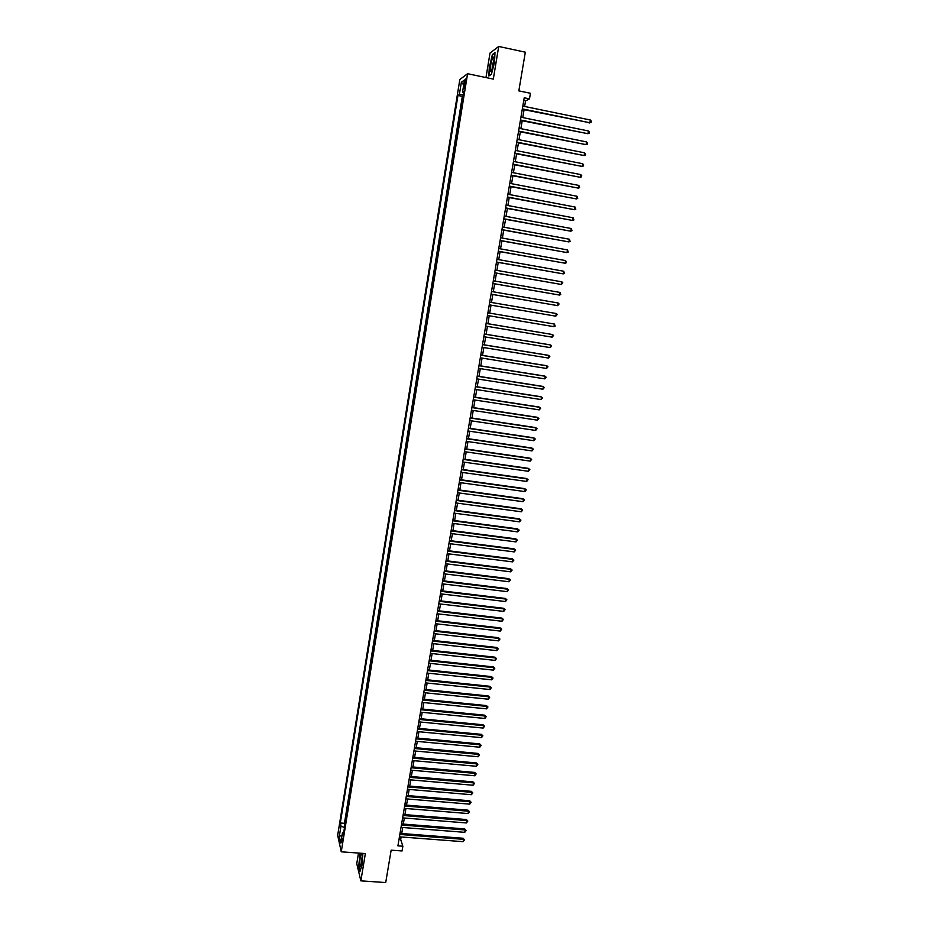 <?xml version="1.0" encoding="UTF-8"?>
<svg xmlns="http://www.w3.org/2000/svg" width="929" height="929" viewBox="0 0 929 929"><rect width="100%" height="100%" fill="white"/><g stroke="black" fill="none" stroke-linecap="round" stroke-linejoin="round"><path stroke-width="1.39" d="M342.244 843.021L342.104 838.306L342.244 843.021M358.501 853.066L356.759 863.68L360.858 880.855L385.709 882.55L391.155 850.163L402.06 850.964L402.861 846.226L400.689 839.561L401.131 836.959M459.832 79.499L337.668 835.322L341.257 851.812L467.589 73.705L459.832 79.499M467.589 73.705L493.311 79.104L498.71 46.45L490.013 53.069L485.983 77.571M498.71 46.45L525.326 52.187L518.835 90.856L530.436 93.272L529.484 98.88L524.211 97.789L397.914 845.854L402.861 846.226M462.201 102.376L463.234 95.942M461.248 106.928L460.401 113.396M458.624 124.393L459.658 117.971M456.847 135.367L457.881 128.945M455.071 146.306L456.104 139.896M453.294 157.222L454.327 150.823M451.529 168.114L452.562 161.716M449.764 178.983L450.797 172.597M447.999 189.83L449.044 183.443M446.245 200.641L447.279 194.266M444.492 211.44L445.537 205.054M442.75 222.205L443.783 215.83M441.008 232.947L442.041 226.571M439.266 243.665L440.3 237.29M437.536 254.349L438.569 247.985M435.806 265.02L436.827 258.657M434.9 269.271L434.075 275.658M433.181 279.896L432.345 286.283M431.462 290.498L430.626 296.874M429.941 301.101L428.722 307.394M428.234 311.656L427.212 317.962M426.527 322.189L425.505 328.471M424.82 332.698L423.601 338.922M423.113 343.184L422.103 349.42M421.418 353.647L420.407 359.86M419.722 364.087L418.724 370.276M418.038 374.503L417.028 380.658M416.343 384.885L415.356 391.028M414.671 395.255L413.672 401.363M412.987 405.601L412 411.686M411.315 415.913L410.328 421.975M409.643 426.214L408.667 432.252M407.97 436.479L406.995 442.494M406.31 446.733L405.334 452.725M404.649 456.952L403.685 462.921M403 467.159L402.036 473.105M401.34 477.332L400.387 483.254M399.702 487.493L398.738 493.392M398.053 497.619L397.101 503.495M396.416 507.733L395.464 513.586M394.779 517.813L393.826 523.654M393.141 527.881L392.201 533.687M391.515 537.926L390.575 543.709M389.89 547.936L388.949 553.707M388.264 557.934L387.335 563.682M386.65 567.909L385.721 573.634M385.036 577.861L384.107 583.563M383.422 587.79L382.504 593.468M381.807 597.695L380.89 603.351M380.205 607.578L379.299 613.21M378.602 617.448L377.697 623.057M377.011 627.284L376.106 632.87M375.421 637.108L374.515 642.671M373.83 646.898L372.924 652.448M372.239 656.675L371.345 662.203M370.659 666.43L369.765 671.934M369.08 676.161L368.186 681.642M367.501 685.869L366.618 691.327M365.933 695.554L365.051 701M364.365 705.227L363.483 710.639M362.798 714.865L361.927 720.265M361.23 724.492L360.359 729.869M359.674 734.096L358.803 739.449M358.118 743.676L357.259 749.018M356.573 753.245L355.702 758.552M355.017 762.779L354.158 768.074M353.473 772.301L352.625 777.573M351.94 781.8L351.081 787.049M350.396 791.276L349.548 796.501M348.863 800.728L348.015 805.942M347.33 810.169L346.494 815.36M464.43 82.902L464.245 88.278L465.754 81.949L465.534 79.058L464.43 82.902L465.557 83.134M343.776 832.07L342.487 832.593L343.184 835.694L463.989 91.309L462.514 92.331L463.745 92.842M342.487 832.593L340.792 843.056L339.306 836.332L340.989 825.986L340.304 822.989L457.951 95.466L459.367 94.491L461.353 82.275L464.523 79.964L462.514 92.331M463.037 95.908L462.34 96.372L344.438 823.303L344.961 824.755M345.809 819.587L344.775 824.743M360.858 880.855L365.364 853.565L341.257 851.812M524.618 106.463L525.547 100.936L529.484 98.88M401.711 833.545L402.733 827.495M403.302 824.093L404.336 818.019M404.905 814.628L405.938 808.509M406.507 805.129L407.552 798.986M408.121 795.619L409.166 789.441M409.724 786.097L410.781 779.884M411.35 776.539L412.395 770.292M412.964 766.971L414.02 760.688M414.589 757.367L415.658 751.062M416.215 747.752L417.284 741.412M417.841 738.114L418.921 731.738M419.467 728.464L420.558 722.042M421.104 718.779L422.196 712.322M422.753 709.082L423.845 702.591M424.39 699.351L425.494 692.825M426.039 689.608L427.143 683.047M427.688 679.842L428.803 673.246M429.349 670.053L430.464 663.422M430.998 660.24L432.136 653.575M432.67 650.416L433.797 643.704M434.331 640.557L435.469 633.822M436.003 630.686L437.141 623.905M437.675 620.781L438.825 613.976M439.347 610.864L440.509 604.013M441.031 600.924L442.192 594.037M442.715 590.949L443.888 584.027M444.41 580.962L445.583 574.006M446.094 570.952L447.279 563.961M447.79 560.919L448.986 553.881M449.497 550.862L450.693 543.79M451.192 540.783L452.4 533.676M452.899 530.68L454.107 523.538M454.618 520.565L455.825 513.377M456.336 510.416L457.556 503.193M458.055 500.243L459.274 492.974M459.774 490.047L461.005 482.743M461.504 479.828L462.747 472.489M463.234 469.586L464.477 462.212M464.964 459.321L466.219 451.912M466.706 449.032L467.972 441.577M468.448 438.72L469.714 431.23M470.202 428.385L471.467 420.86M471.944 418.027L473.233 410.455M473.697 407.645L474.986 400.039M475.462 397.24L476.751 389.588M477.227 386.812L478.528 379.113M478.992 376.361L480.305 368.627M480.769 365.875L482.081 358.106M482.534 355.377L483.858 347.562M484.323 344.845L485.646 336.995M486.099 334.301L487.435 326.404M487.888 323.722L489.235 315.779M489.688 313.119L491.023 305.153M491.476 302.471L492.823 294.505M493.287 291.799L494.634 283.844M495.099 281.104L496.434 273.149M496.91 270.385L498.246 262.431M498.722 259.632L500.069 251.678M500.545 248.856L501.892 240.913M502.368 238.056L503.715 230.113M504.203 227.233L505.539 219.302M506.038 216.387L507.373 208.456M507.873 205.506L509.208 197.587M509.719 194.614L511.055 186.683M511.565 183.687L512.901 175.767M513.412 172.736L514.747 164.816M515.27 161.751L516.605 153.842M517.128 150.753L518.463 142.845M518.997 139.722L520.333 131.813M520.867 128.655L522.203 120.758M522.737 117.577L524.072 109.68M523.747 100.553L525.547 100.936M398.994 839.433L400.689 839.561M463.432 94.735L459.367 94.491M462.34 96.372L457.951 95.466M344.438 823.303L340.304 822.989M340.989 825.986L344.496 827.623M463.722 84.876L461.353 82.275M339.306 836.332L342.035 835.392M489.328 66.203L488.84 76.015L491.406 74.262L494.507 62.498L494.983 52.581L492.382 54.544L489.618 66.261M360.115 853.182L358.675 866.455L359.918 871.599L362.043 865.108L362.891 853.379M522.272 109.32L589.903 122.756L522.342 108.879M590.379 120.015L591.332 121.2L591.134 122.291L589.903 122.756L590.379 120.015L522.818 106.092M591.134 122.291L589.125 123.046M493.624 63.323C494.193 59.561 494.182 57.47 493.566 57.064C492.556 57.563 491.557 60.373 490.605 65.494C489.838 71.405 490.233 73.008 491.778 70.302L493.624 63.323M494.019 59.874L492.312 65.413L492.138 69.373M489.269 75.725L489.618 66.191L492.567 54.892L494.96 53.104M491.441 74.134L489.142 75.702M361.451 853.275C360.406 854.947 359.837 858.442 359.744 863.784C359.883 866.769 360.289 867.5 360.998 865.956L362.217 856.201L361.695 853.298M362.205 855.853L361.462 864.284M360.092 871.065L358.942 866.269L360.394 853.205M520.403 120.398L587.964 133.718L520.472 119.98M588.452 130.977L589.404 132.15L589.207 133.242L587.964 133.718L588.452 130.977L520.937 117.205M518.533 131.453L586.036 144.645L518.603 131.07M586.524 141.916L587.476 143.078L587.279 144.169L586.036 144.645L586.524 141.916L519.067 128.295M516.675 142.485L584.12 155.561L516.733 142.114M584.596 152.832L585.549 153.982L585.351 155.073L584.12 155.561L584.596 152.832L517.198 139.362M514.817 153.482L582.193 166.442L514.875 153.146M582.68 163.725L583.633 164.863L583.435 165.943L582.193 166.442L582.68 163.725L515.34 150.393M512.959 164.468L580.277 177.3L513.017 164.154M580.764 174.582L581.717 175.709L581.519 176.8L580.277 177.3L580.764 174.582L513.482 161.402M511.113 175.418L578.372 188.122L511.159 175.128M578.848 185.417L579.615 187.623L578.372 188.122L578.848 185.417L511.624 172.388M509.266 186.346L576.468 198.934L509.313 186.079M576.944 196.24L577.71 198.423L576.468 198.934L576.944 196.24L509.777 183.338M507.42 197.238L574.563 209.71L507.466 196.994M575.039 207.028L575.806 209.188L574.563 209.71L575.039 207.028L507.931 194.266M505.585 208.119L572.67 220.475L505.62 207.899M573.147 217.781L573.913 219.941L572.67 220.475L573.147 217.781L506.084 205.181M503.762 218.965L570.778 231.205L503.785 218.768M571.254 228.522L572.02 230.659L570.778 231.205L571.254 228.522L504.25 216.051M501.927 229.788L568.885 241.912L501.962 229.614M569.361 239.229L570.127 241.366L568.885 241.912L569.361 239.229L502.415 226.908M500.104 240.588L567.004 252.583L500.127 240.437M567.48 249.924L568.246 252.038L567.004 252.583L567.48 249.924L500.592 237.731M498.292 251.364L565.122 263.244L498.304 251.236M565.598 260.584L566.365 262.686L565.122 263.244L565.598 260.584L498.768 248.542M496.469 262.106L563.253 273.881L496.492 262.001M563.717 271.222L564.495 273.312L563.253 273.881L563.717 271.222L496.945 259.319M494.658 272.836L561.383 284.483L494.681 272.754M561.848 281.835L562.811 282.846L561.383 284.483L561.848 281.835L495.134 270.072M492.858 283.531L559.513 295.062L492.869 283.473M559.978 292.426L560.756 294.481L559.513 295.062L559.978 292.426L493.322 280.79M491.058 294.203L557.655 305.629L491.058 294.168M558.12 302.982L559.084 303.98L557.655 305.629L558.12 302.982L491.511 291.497M556.262 313.526L557.226 314.513L555.797 316.162L489.258 304.84L555.797 316.162L556.262 313.526L489.711 302.169M553.939 326.671L555.182 326.067L554.404 324.047L487.911 312.818L554.404 324.047L553.939 326.671L487.458 315.488M486.111 323.455L552.558 334.533L552.093 337.157L485.67 326.102M486.122 323.42L552.558 334.533L553.521 335.497L552.093 337.157M484.323 334.057L550.711 344.996L550.247 347.609L483.881 336.704M484.334 334.01L550.026 344.833L551.675 345.948L550.247 347.609M482.534 344.636L548.865 355.447L548.412 358.048L482.093 347.272M482.546 344.554L548.191 355.261L549.829 356.388L548.412 358.048M480.757 355.192L547.03 365.863L546.566 368.465L480.316 357.816M480.769 355.087L546.357 365.654L547.994 366.792L546.566 368.465M478.981 365.712L545.195 376.257L544.742 378.858L478.54 368.348M479.004 365.596L544.533 376.036L546.159 377.174L544.742 378.858M477.204 376.222L543.372 386.627L542.908 389.216L476.763 378.846M477.227 376.082L542.71 386.383L544.336 387.532L542.908 389.216M475.439 386.696L541.537 396.973L541.084 399.563L474.998 389.321M475.462 386.534L540.887 396.706L542.513 397.879L541.084 399.563M473.674 397.159L539.726 407.297L539.273 409.875L473.233 399.76M473.697 396.973L539.075 407.018L540.69 408.191L539.273 409.875M471.909 407.587L537.903 417.597L537.45 420.175L471.467 410.188M471.944 407.378L537.264 417.295L538.878 418.48L537.45 420.175M470.155 417.992L536.091 427.874L535.638 430.441L469.714 420.593M470.19 417.771L535.452 427.549L537.067 428.745L535.638 430.441M468.402 428.374L534.291 438.128L533.838 440.694L467.961 430.975M468.437 428.13L533.652 437.791L535.255 438.987L533.838 440.694M466.648 438.743L532.48 448.359L532.027 450.913L466.219 441.321M466.695 438.465L531.852 447.999L533.455 449.206L532.027 450.913M464.906 449.079L530.68 458.566L530.227 461.121L464.465 451.657M464.953 448.788L530.053 458.183L531.655 459.402L530.227 461.121M463.165 459.39L528.88 468.75L528.438 471.293L462.723 461.957M463.211 459.077L528.264 468.344L529.855 469.575L528.438 471.293M461.423 469.679L527.091 478.911L526.65 481.454L460.993 472.246M461.481 469.342L526.476 478.493L528.067 479.724L526.65 481.454M459.692 479.945L525.303 489.049L524.862 491.58L459.263 482.499M459.75 479.585L524.688 488.608L526.278 489.862L524.862 491.58M457.962 490.187L523.526 499.163L523.073 501.695L457.532 492.742M458.032 489.804L522.911 498.699L524.49 499.965L523.073 501.695M456.244 500.406L521.738 509.255L521.297 511.774L455.802 502.949M456.302 499.999L521.134 508.778L522.713 510.044L521.297 511.774M454.513 510.602L519.961 519.334L519.52 521.843L454.084 513.145M454.583 510.184L519.357 518.823L520.937 520.101L519.52 521.843M519.357 518.823L520.937 520.101M452.795 520.774L518.196 529.379L517.755 531.887L452.377 523.306M452.876 520.333L517.592 528.856L519.172 530.145L517.755 531.887M517.592 528.856L519.172 530.145M451.088 530.923L516.431 539.401L515.99 541.909L450.658 533.455M451.169 530.459L515.827 538.855L517.395 540.155L515.99 541.909M515.827 538.855L517.395 540.155M449.381 541.038L514.666 549.399L514.225 551.896L448.951 543.57M449.462 540.562L514.074 548.842L515.641 550.142L514.225 551.896M514.074 548.842L515.641 550.142M447.673 551.141L512.901 559.386L512.46 561.871L447.244 553.672M447.755 550.642L512.32 558.805L513.876 560.117L512.46 561.871M512.32 558.805L513.876 560.117M445.966 561.221L511.147 569.338L510.706 571.823L445.548 563.74M446.059 560.71L510.567 568.745L512.123 570.069L510.706 571.823M510.567 568.745L512.123 570.069M444.271 571.277L509.394 579.278L508.964 581.751L443.841 573.797M444.364 570.743L508.813 578.651L510.369 579.986L508.964 581.751M508.813 578.651L510.369 579.986M442.576 581.322L507.652 589.183L507.211 591.657L442.158 583.818M442.668 580.753L507.071 588.545L508.627 589.892L507.211 591.657M507.071 588.545L508.627 589.892M440.892 591.332L505.899 599.077L505.469 601.539L440.462 593.828M440.985 590.751L505.33 598.427L506.886 599.774L505.469 601.539M505.33 598.427L506.886 599.774M439.196 601.318L504.168 608.948L503.727 611.41L438.778 603.815M439.301 600.715L503.599 608.274L505.144 609.633L503.727 611.41M503.599 608.274L505.144 609.633M437.513 611.282L502.426 618.795L501.997 621.246L437.094 613.767M437.617 610.667L501.869 618.099L503.402 619.469L501.997 621.246M501.869 618.099L503.402 619.469M435.84 621.222L500.696 628.619L500.266 631.07L435.422 623.707M435.945 620.584L500.139 627.899L501.672 629.281L500.266 631.07M500.139 627.899L501.672 629.281M434.168 631.151L498.966 638.42L498.536 640.859L433.75 633.624M434.273 630.489L498.408 637.689L499.941 639.071L498.536 640.859M498.408 637.689L499.941 639.071M432.496 641.045L497.247 648.198L496.806 650.637L432.078 643.518M432.6 640.371L496.69 647.455L498.223 648.848L496.806 650.637M496.69 647.455L498.223 648.848M430.824 650.927L495.517 657.953L495.087 660.391L430.406 653.389M430.94 650.23L494.971 657.186L496.504 658.591L495.087 660.391M494.971 657.186L496.504 658.591M429.163 660.786L493.798 667.696L493.38 670.123L428.745 663.236M429.279 660.066L493.264 666.906L494.785 668.323L493.38 670.123M493.264 666.906L494.785 668.323M427.503 670.61L492.091 677.404L491.662 679.831L427.085 673.072M427.619 669.879L491.557 676.614L493.067 678.031L491.662 679.831M491.557 676.614L493.067 678.031M425.842 680.423L490.384 687.1L489.955 689.527L425.424 682.873M425.97 679.668L489.85 686.287L491.36 687.715L489.955 689.527M489.85 686.287L491.36 687.715M424.193 690.212L488.677 696.773L488.248 699.189L423.775 692.651M424.321 689.434L488.143 695.937L489.653 697.377L488.248 699.189M488.143 695.937L489.653 697.377M422.544 699.978L486.97 706.423L486.552 708.839L422.126 702.417M422.672 699.189L486.448 705.575L487.957 707.015L486.552 708.839M486.448 705.575L487.957 707.015M420.895 709.721L485.275 716.062L484.857 718.465L420.489 712.16M421.034 708.908L484.752 715.191L486.262 716.642L484.857 718.465M484.752 715.191L486.262 716.642M419.258 719.452L483.579 725.665L483.161 728.069L418.84 721.879M419.397 718.616L483.057 724.783L484.566 726.246L483.161 728.069M483.057 724.783L484.566 726.246M417.62 729.149L481.896 735.257L481.466 737.649L417.202 731.576M417.76 728.301L481.373 734.351L482.871 735.814L481.466 737.649M481.373 734.351L482.871 735.814M415.983 738.834L480.2 744.826L479.782 747.206L415.577 741.249M416.134 737.963L479.689 743.897L481.187 745.372L479.782 747.206M479.689 743.897L481.187 745.372M414.346 748.495L478.516 754.371L478.098 756.752L413.939 750.899M414.497 747.601L478.017 753.431L479.503 754.917L478.098 756.752M478.017 753.431L479.503 754.917M412.72 758.122L476.844 763.893L476.426 766.274L412.313 760.537M412.882 757.216L476.333 762.93L477.82 764.428L476.426 766.274M476.333 762.93L477.82 764.428M411.094 767.749L475.16 773.392L474.742 775.761L410.699 770.141M411.257 766.82L474.661 772.417L476.147 773.927L474.742 775.761M474.661 772.417L476.147 773.927M409.48 777.341L473.488 782.88L473.07 785.249L409.074 779.733M409.643 776.389L473 781.881L474.475 783.402L473.07 785.249M473 781.881L474.475 783.402M407.866 786.909L471.827 792.344L471.409 794.701L407.459 789.302M408.028 785.946L471.328 791.334L472.803 792.855L471.409 794.701M471.328 791.334L472.803 792.855M406.252 796.467L470.155 801.785L469.737 804.142L405.845 798.847M406.414 795.479L469.668 800.752L471.142 802.284L469.737 804.142M469.668 800.752L471.142 802.284M404.638 806L468.495 811.203L468.077 813.549L404.243 808.369M404.812 804.99L468.007 810.158L469.482 811.702L468.077 813.549M468.007 810.158L469.482 811.702M403.035 815.511L466.834 820.597L466.428 822.955L402.64 817.88M403.209 814.489L466.358 819.541L467.821 821.085L466.428 822.955M466.358 819.541L467.821 821.085M401.433 824.998L465.185 829.98L464.767 832.326L401.038 827.367M401.607 823.953L464.709 828.912L466.172 830.456L464.767 832.326M464.709 828.912L466.172 830.456M399.83 834.463L463.536 839.34L463.118 841.674L399.435 836.832M400.016 833.406L463.06 838.248L464.523 839.816L463.118 841.674M463.06 838.248L464.523 839.816M465.127 85.607L464.035 85.387M494.031 58.608L493.566 57.064M362.066 854.343L361.613 853.286"/></g></svg>
